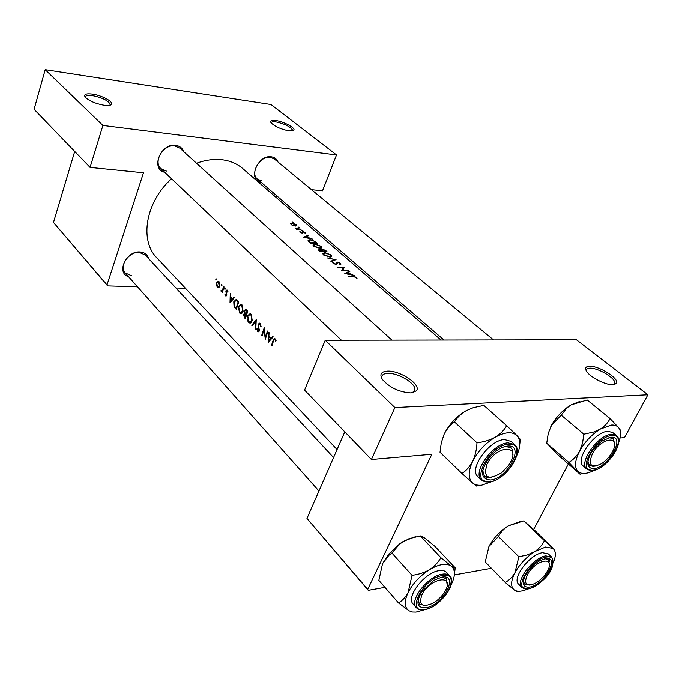 <?xml version="1.0" encoding="UTF-8"?>
<svg xmlns="http://www.w3.org/2000/svg" width="682" height="682" viewBox="0 0 682 682"><rect width="100%" height="100%" fill="white"/><g stroke="black" fill="none" stroke-linecap="round" stroke-linejoin="round"><path stroke-width="1.02" d="M410.692 392.909C399.089 392.09 389.644 387.606 382.372 379.456C379.345 374.384 381.05 371.605 387.504 371.144C400.266 370.317 422.184 385.262 416.242 390.957L410.692 392.909M412.303 392.764L414.179 391.545L414.937 388.979C414.707 382.602 397.58 372.79 387.853 373.369C383.668 373.557 381.639 375.006 381.775 377.726L382.108 379.056M613.007 384.75C606 385.313 590.237 377.334 586.622 371.443C584.644 368.229 585.582 366.507 589.436 366.285C599.154 365.569 620.816 379.516 616.196 383.651L613.007 384.75M613.45 384.716L614.32 384.119L614.755 382.525C614.542 377.436 597.423 367.649 589.811 368.186C587.321 368.28 586.145 369.15 586.298 370.778L586.332 370.999M104.184 105.284C95.19 103.596 88.831 100.825 85.088 96.963C83.681 94.329 86.077 93.374 92.249 94.09C101.84 95.309 114.201 102.044 111.328 104.534C110.305 105.514 107.927 105.761 104.184 105.284M109.811 105.292L110.22 104.312C108.165 100.544 102.232 97.645 92.42 95.608C87.867 95.028 85.531 95.548 85.403 97.159M288.938 130.867C280.703 129.188 274.718 126.468 270.993 122.692C269.902 120.74 271.479 120.023 275.741 120.535C283.789 121.532 296.159 128.25 293.729 130.347L288.938 130.867M292.638 130.236L292.373 130.944L292.638 130.236C290.362 126.656 284.795 123.877 275.946 121.899C272.834 121.498 271.265 121.865 271.231 123.007M164.771 172.299C150.219 169.179 160.696 142.862 175.666 145.377C179.656 145.965 182.35 148.079 183.765 151.719M391.928 340.13L179.86 148.182L174.763 145.931C163.544 143.953 152.742 161.856 160.961 168.667L166.374 171.08M261.053 182.247C247.344 180.372 257.6 154.524 271.3 156.826C274.539 157.286 276.764 159.017 277.975 162.001M493.521 339.943L274.317 158.983L270.362 157.337C260.089 155.487 249.621 173.313 257.464 179.153L261.675 180.909M128.497 276.645C115.838 273.064 126.281 250.558 140.1 251.956C144.635 252.357 147.465 254.574 148.616 258.606M333.566 457.562L145.257 255L139.264 252.391C128.924 251.317 118.617 266.474 125.224 272.953L131.49 275.707M196.518 163.262C205.376 160.023 213.858 158.846 221.974 159.75C230.141 160.739 237.038 163.654 242.664 168.488L441.041 340.037M293.217 222.034L291.998 221.778L293.107 222.323M296.227 224.659L291.973 223.014L290.668 223.406L291.12 224.54L293.234 225.657L295.468 226.066L296.798 225.478L296.227 224.659L296.039 225.137M299.193 227.259L297.966 227.012L299.074 227.566M301.171 229.058L296.644 229.323L296.227 228.956L296.968 228.939L295.118 227.907L301.043 229.382M302.902 230.507L301.666 230.252L302.782 230.806M305.195 232.511L302.791 231.556L301.751 232.724L299.85 231.573L300.012 232.366L302.194 233.099L303.234 231.923L305.527 233.329L305.195 232.511L304.956 233.125M308.213 235.222L308.673 235.631L307.232 236.143L309.389 238.035L312.723 239.169L303.618 237.217L308.213 235.222L307.957 235.87M315.783 241.846L317.275 243.159L310.412 243.21L308.059 240.558L310.054 239.604L315.783 241.846L315.621 242.263M320.975 246.253L314.888 243.926L312.953 245.034L313.788 246.355L320.02 248.401L321.836 247.481L320.975 246.253L320.787 246.731M325.689 250.516L327.019 251.675L320.131 251.769L318.451 249.97L319.364 249.442L321.41 249.893L322.219 249.066L325.689 250.516L325.519 250.933M330.787 254.838L324.632 252.485L322.705 253.61L323.575 254.983L329.866 257.054L331.665 256.1L330.787 254.838L330.591 255.307M336.047 259.586L331.324 261.632L330.838 261.206L334.657 259.552L327.028 257.847L336.013 259.672M340.488 263.329L337.232 262.007L335.604 264.019L333.967 263.44L333.89 262.51L333.046 262.178L332.756 262.758L333.183 263.457L336.09 264.42L336.874 264.113L337.667 262.4L339.807 263.295L339.789 264.241L340.557 264.616L341 264.062L340.488 263.329L340.062 264.377M344.598 267.063L342.654 270.157L348.528 270.507L341.588 270.677L343.617 267.412L337.667 267.225L344.598 267.063L344.359 267.634M349.32 271.197L349.823 271.632L348.408 272.254L350.744 274.3L354.222 275.485L344.811 273.525L349.32 271.197L348.988 271.99M356.533 277.369L352.944 276.261L348.195 276.508L353.344 276.67L355.816 277.318L357.018 278.444L356.533 277.369L356.217 278.145M337.061 449.557L156.911 257.89C139.213 240.482 145.581 201.821 171.574 178.761M276.116 340.804L274.744 338.357L273.132 340.284L271.462 345.527L271.896 345.97L273.533 340.804L274.675 339.312L275.63 341.136L276.116 340.804M272.732 336.388L271.061 338.127L268.878 335.902L269.1 332.697L268.631 332.219L268.316 342.287L273.209 336.865L272.732 336.388M260.311 323.481L259.68 323.098L258.18 324.206L258.845 330.54L257.873 330.804L257.242 328.886L256.722 328.963L258.163 331.895L259.279 330.94L258.597 324.641L260.004 324.274L260.567 326.61L261.104 326.627L260.311 323.481M255.759 329.389L256.244 319.628L251.769 325.288L252.212 325.749L255.665 321.29L255.315 328.929L255.759 329.389M243.082 311.384L242.084 304.973L241.053 304.325L238.325 306.568L239.57 313.004L240.567 313.635L243.082 311.384M236.313 309.415L238.726 301.819L236.083 299.56L233.773 301.776L234.071 306.755L236.313 309.415M228.052 291.87L226.995 289.935L225.895 290.83L226.313 294.837L225.836 295.255L225.299 294.01L224.89 294.206L225.827 296.048L226.833 294.215L226.305 291.197L226.927 290.728L227.609 292.118L228.052 291.87M225.401 289.015L225.111 287.923L224.813 289.27L225.401 289.015M222.298 292.442L224.08 286.943L223.696 286.551L222.358 290.208L220.823 290.813L221.403 291.529L222.136 291.231L222.298 292.442M216.365 279.825L216.092 278.75L215.793 280.08L216.365 279.825M219.698 286.167L219.041 281.692L218.334 281.248L216.441 282.851L216.279 285.229L217.899 287.795L219.698 286.167M221.94 285.494L221.659 284.411L221.36 285.749L221.94 285.494M234.037 297.062L232.502 298.801L230.49 296.755L230.269 293.226L229.996 302.919L234.472 297.505L234.037 297.062M245.35 318.69L247.813 311.06L245.818 309.321L244.327 310.481L244.557 313.328L243.534 314.411L244.454 317.778L245.35 318.69M252.263 320.762L251.24 314.274L250.175 313.609L247.404 315.843C246.782 318.443 247.208 320.617 248.674 322.356L249.706 323.004L252.263 320.762M265.315 339.21L267.898 331.469L267.463 331.034L265.366 337.113L264.224 327.735L261.666 335.459L262.084 335.894L264.028 329.815L265.315 339.21M384.929 587.33L368.271 590.305L306.985 518.422L344.794 431.868M306.985 518.422L367.717 589.35L431.851 454.289L371.417 459.515L394.904 407.563L647.9 394.793L576.486 339.789L325.237 340.25L394.904 407.563M276.167 197.456L276.79 195.811M533.665 529.437L568.37 464.016M491.441 568.277L454.374 574.909M371.417 459.515L304.573 390.113L325.237 340.25M367.717 589.35L368.271 590.305M647.9 394.793L624.473 437.631L619.998 438.023M137.525 286.807L107.654 285.886L53.494 222.409L74.713 151.455M53.494 222.409L106.997 284.888L143.493 172.776L90.075 167.405L102.914 125.445L336.524 154.967L271.044 104.534L45.208 69.683L102.914 125.445M185.487 288.29L175.93 287.992M90.075 167.405L34.1 109.29L45.208 69.683M311.503 189.681L322.509 190.79L336.524 154.967M106.997 284.888L107.654 285.886M216.39 279.126L215.657 279.1M219.007 287.412L217.208 287.352M216.74 285.247L216.279 285.229M216.978 282.868L216.441 282.851M217.405 286.679L216.833 283.243L218.257 282.024L219.306 285.767L217.908 287.003L217.405 286.679M219.536 282.391L218.794 282.365M219.8 285.784L219.306 285.767M221.965 284.786L221.224 284.761M222.409 292.049L221.906 292.041M222.639 291.248L222.136 291.231M221.974 291.367L221.104 291.342M221.48 290.83L220.823 290.813M222.954 290.225L222.358 290.208M225.418 288.298L224.668 288.273M226.381 295.852L225.478 295.826M225.324 294.223L224.89 294.206M226.799 294.846L226.313 294.837M226.833 294.24L226.356 294.223M226.228 291.845L225.759 291.828M226.518 290.847L225.895 290.83M227.848 290.907L227.183 290.89M233.304 298.818L232.502 298.801M230.363 301.427L230.448 297.744L232.025 299.355L230.363 301.427L231.121 301.444M231.488 297.77L230.448 297.744M232.826 299.372L232.025 299.355M234.813 306.772L234.071 306.755M234.31 301.794L233.773 301.776M238.027 302.194L236.117 308.221L234.489 306.278L234.165 302.186L235.989 300.506L238.581 302.203M236.628 308.23L236.117 308.221M237.507 300.592L236.16 300.557M242.195 313.047L239.57 313.004M238.879 306.576L238.325 306.568M239.757 312.203L238.726 306.977L240.917 305.221L241.812 305.766L242.673 310.966L240.601 312.731L239.757 312.203M242.698 305.792L241.812 305.766M243.201 310.975L242.673 310.966M244.13 314.419L243.534 314.411M245.256 313.336L244.557 313.328M244.949 310.489L244.327 310.481M245.145 317.488L243.951 314.811L244.761 314.146L245.87 315.05L245.145 317.488L245.673 317.497M246.5 314.777L245.588 314.769M246.407 315.058L245.87 315.05M246.117 314.266L245.017 313.021L244.736 310.898L245.673 310.208L247.106 311.427L246.117 314.266L246.662 314.274M247.6 310.847L246.517 310.83M247.668 311.435L247.106 311.427M251.394 322.381L248.674 322.356M247.967 315.851L247.404 315.843M248.862 321.554L247.813 316.26L250.038 314.504L250.959 315.075L251.846 320.335L249.74 322.1L248.862 321.554M251.854 315.093L250.959 315.075M252.383 320.344L251.846 320.335M255.767 328.937L255.315 328.929M256.151 321.29L255.665 321.29M252.536 325.297L251.769 325.288M261.104 326.618L260.567 326.61M260.814 324.282L260.004 324.274M258.99 331.554L257.617 331.546M257.25 328.971L256.722 328.963M259.365 330.54L258.845 330.54M259.331 329.227L258.836 329.227M258.981 327.82L258.444 327.812M258.853 324.206L258.18 324.206M264.497 329.815L264.028 329.815M262.212 335.459L261.666 335.459M265.92 337.113L265.366 337.113M271.99 338.127L271.061 338.127M268.725 340.761L268.827 336.934L270.549 338.69L268.725 340.761L269.612 340.753M269.884 336.934L268.827 336.934M271.47 338.69L270.549 338.69M272.024 345.518L271.462 345.527M275.929 339.917L275.23 339.917M275.775 339.483L274.957 339.483M291.743 224.531L291.342 223.909L292.39 223.372L296.073 225.256L295.05 225.708L291.598 224.907M297.591 229.305L297.761 228.871M301.904 233.082L302.092 232.622M302.186 233.099L302.791 231.556M302.458 233.082L302.842 232.102M302.663 233.031L302.893 232.451M307.053 236.594L307.232 236.143M304.965 237.114L306.764 236.33L308.46 237.822L304.845 237.421M316.158 242.741L310.711 242.775L308.937 240.72L310.481 239.979L314.07 241.044L316.022 243.09M310.54 243.201L310.711 242.775M308.844 241.803L309.091 241.172M314.717 244.361L314.888 243.926M314.496 246.287L313.814 245.17L315.323 244.309L320.31 246.228L321.017 247.259L319.577 248.018L314.496 246.287L314.308 246.756M318.886 250.652L319.364 249.442M321.674 250.422L322.219 249.066M320.412 251.326L319.304 250.115L319.815 249.834L322.654 251.223L320.242 251.76M319.611 251.317L319.815 250.797M323.362 251.215L322.066 249.774L322.654 249.459L325.885 251.257L323.208 251.607M322.023 250.678L322.236 250.149M324.453 252.937L324.632 252.485M324.282 254.906L323.575 253.755L325.075 252.877L330.114 254.812L330.855 255.886L329.415 256.662L324.282 254.906L324.086 255.383M334.368 260.268L334.657 259.552M332.773 262.86L333.046 262.178M333.788 263.866L333.967 263.44M335.876 264.428L336.166 263.721M336.252 264.403L337.232 262.007M342.304 270.618L343.617 267.412M342.475 270.601L342.654 270.157M348.212 272.715L348.408 272.254M346.175 273.388L347.939 272.468L349.789 274.087L346.038 273.721M421.945 594.789C418.501 604.934 422.141 607.756 432.865 603.255C437.554 600.552 441.399 596.912 444.391 592.351L445.542 590.322C454.613 573.707 429.848 578.046 421.945 594.789M425.321 605.59L419.37 604.082L418.177 599.401L419.37 604.082L425.321 605.59M441.731 577.151L446.199 578.72L447.23 584.866L446.199 578.72L441.731 577.151M398.51 602.897L378.851 580.356L382.559 563.63L388.825 555.378L391.903 553.025L399.95 543.742L409.03 538.669L420.402 535.941C420.93 535.702 422.422 536.444 424.886 538.175L434.92 546.35L455.209 567.808C454.877 568.225 453.504 567.603 451.092 565.949L440.87 557.671C438.287 562.369 434.494 566.367 429.498 569.658C424.306 572.641 418.484 574.525 412.039 575.31L408.143 592.453C405.611 597.202 402.397 600.68 398.51 602.897L409.072 610.799C404.332 607.534 404.025 601.422 408.143 592.453C412.908 583.332 420.027 575.736 429.498 569.658C438.944 564.142 446.139 562.906 451.092 565.949C455.457 569.555 455.533 575.719 451.313 584.448L451.211 584.644M424.792 609.64L416.037 612.078L412.516 611.993L409.072 610.799M426.224 607.705C416.924 608.216 415.483 602.837 421.902 591.584L433.82 580.331L441.569 577.185C459.659 573.426 443.547 604.951 426.224 607.705M449.873 575.906L446.625 572.428C444.954 570.698 442.388 570.118 438.935 570.681C424.579 572.428 405.568 597.151 413.164 604.047L416.327 607.619C408.748 600.757 427.827 575.975 442.192 574.184C445.644 573.605 448.21 574.184 449.873 575.906C457.793 583.238 439.779 607.031 425.201 609.555M391.903 553.025L412.039 575.31M420.402 535.941L440.87 557.671M454.382 574.773L455.209 567.808M382.559 563.63L388.646 554.185L399.805 543.707L403.386 541.355L415.756 536.581M527.305 574.858C523.623 583.835 526.069 586.742 534.637 583.579C539.965 580.697 544.227 576.52 547.416 571.056L547.978 569.956C555.463 555.378 534.884 559.999 527.305 574.858M529.258 585.062L524.509 584.056L523.367 580.825L524.509 584.056L529.258 585.062M545.063 558.677L548.294 559.777L549.368 564.526L548.294 559.777L545.063 558.677M527.587 588.984C521.704 591.635 517.237 591.933 514.194 589.879C510.511 586.725 510.767 580.97 514.953 572.633C519.701 564.159 526.282 557.143 534.697 551.602L545.574 547.015L553.085 548.439L544.424 540.673C542.352 544.952 539.112 548.592 534.697 551.602L527.271 554.943L518.849 556.768L514.953 572.633C512.412 577.049 509.173 580.314 505.243 582.419L514.194 589.879C516.172 591.303 517.178 591.78 517.22 591.303L517.945 591.192M545.182 558.652C560.638 555.395 544.526 584.764 529.795 587.057C523.196 587.713 521.636 583.962 525.123 575.821C528.686 569.299 533.682 564.193 540.118 560.519L545.182 558.652M542.505 552.701C529.812 554.185 511.5 578.481 518.67 584.193L521.866 587.432C514.722 581.755 533.102 557.399 545.796 555.881L551.61 557.066L548.328 553.903L542.505 552.701M505.243 582.419L485.243 561.934L488.96 546.435L498.406 536.512C500.605 532.284 503.879 528.729 508.252 525.848L523.742 520.878L544.424 540.673M498.406 536.512L518.849 556.768M523.742 520.878L535.165 530.809L553.085 548.439C556.026 551.295 556.077 556.077 553.247 562.786M488.96 546.435L489.514 545.404C494.118 537.425 500.366 530.903 508.252 525.848L520.741 521.372M549.308 561.584L549.769 559.3M558.234 455.133L546.734 443.155L568.848 462.49L580.092 474.28L558.234 455.133M594.312 470.239C586.81 474.186 581.286 474.527 577.739 471.253C574.312 467.136 574.917 460.461 579.572 451.228C584.772 441.91 591.695 434.528 600.331 429.089L611.319 425.074C614.559 424.86 616.988 425.73 618.608 427.665L610.032 418.552C608.08 422.652 604.84 426.165 600.331 429.089L593.843 431.996L583.843 434.212L582.539 443.147L579.572 451.228C576.759 456.122 573.187 459.873 568.848 462.49M610.902 437.298C626.289 435.414 608.574 467.716 593.962 468.577C587.483 468.543 586.162 464.041 589.99 455.073C592.999 449.285 597.202 444.502 602.598 440.708L610.902 437.298M614.618 443.939L613.041 438.611L608.932 437.648L613.041 438.611L614.618 443.939M607.943 431.331C594.559 431.518 574.457 460.052 583.306 466.07L586.844 469.131C578.012 463.146 598.208 434.553 611.575 434.323L616.366 435.551L612.734 432.567L607.943 431.331M546.734 443.155L548.277 433.275L551.644 425.057L561.226 415.176L566.904 407.947L571.073 404.912L587.168 399.984L610.032 418.552M561.226 415.176L583.843 434.212M620.373 432.107L620.441 431.263C620.91 430.998 620.296 429.805 618.608 427.665C621.089 430.99 621.08 435.977 618.591 442.644M550.809 426.557L551.636 425.022C555.463 418.381 560.425 412.695 566.537 407.955L571.073 404.912L579.888 401.408M595.028 466.215L589.427 465.474L587.85 461.646L589.427 465.474L593.562 466.488M493.009 481.211L481.739 485.166C477.886 485.584 474.825 484.842 472.541 482.933L476.573 486.061M490.452 479.992C480.298 478.875 479.958 471.39 489.42 457.528L492.6 454.127C497.775 449.319 502.745 446.65 507.493 446.105C525.643 443.956 507.783 478.9 490.452 479.992M505.763 446.454L510.988 447.886L505.763 446.454M482.694 470.461L484.476 476.224L490.051 477.715L491.748 477.417C488.593 478.15 486.164 477.758 484.476 476.224L482.694 470.461M514.663 444.664L511.031 441.399L504.544 439.592C489.207 439.881 468.304 469.284 477.98 476.718L481.509 480.094C471.85 472.686 492.839 443.206 508.175 442.874L514.663 444.664C524.697 452.516 504.893 480.87 489.233 482.114M461.961 473.504L472.541 482.933C468.031 478.542 468.074 471.339 472.686 461.339C469.872 466.641 466.292 470.691 461.961 473.504L440.026 452.285L441.28 442.848L444.118 434.272C446.787 429.038 450.248 424.937 454.51 421.962L476.999 442.831C476.658 449.617 475.226 455.781 472.686 461.339C477.954 451.22 485.473 443.189 495.234 437.23C489.881 440.137 483.802 442.004 476.999 442.831M454.51 421.962C457.162 417.537 461.015 413.803 466.087 410.752L473.189 407.708L483.845 405.389L506.675 425.696C504.186 430.189 500.366 434.033 495.234 437.23C504.936 431.928 512.156 431.365 516.888 435.551L506.675 425.696M519.769 444.374L520.298 439.336L516.888 435.551C520.818 440.035 520.716 446.855 516.589 456.019M444.118 434.272C449.148 424.315 456.471 416.472 466.087 410.752M512.702 455.039C513.214 451.842 512.642 449.464 510.988 447.886C512.642 449.464 513.214 451.842 512.702 455.039M612.3 452.064L613.067 450.538C620.978 434.673 600.586 437.784 592.291 454.016C587.961 465.312 591.013 468.56 601.447 463.743C605.931 460.793 609.546 456.897 612.3 452.064M510.639 462.012C520.639 443.65 495.823 445.661 486.965 464.331C483.095 477.886 488.022 480.674 501.764 472.694L508.67 465.312L510.639 462.012M223.56 288.409L223.04 288.392M226.629 293.209L226.083 293.192M236.552 308.503L235.409 308.486M238.598 301.691L237.515 301.666M245.588 317.795L244.454 317.778M273.738 340.284L273.132 340.284M310.165 242.988L310.37 242.477M322.808 251.615L323.072 250.959M336.601 264.318L336.993 263.363M425.406 609.324C444.57 606.264 462.422 571.397 442.405 575.514C422.695 578.327 404.912 614.346 425.406 609.324M546.018 557.109C529.309 559.436 511.44 592.914 528.976 588.566C545.276 586.017 563.119 553.537 546.018 557.109M611.822 435.585C595.258 436.233 575.54 473.172 593.059 470.239C609.231 469.267 628.847 433.556 611.822 435.585M593.246 470.213L592.053 470.409M490 481.731L488.534 481.969M489.548 481.79C508.712 480.563 528.507 441.927 508.422 444.255C488.696 445.107 468.909 485.175 489.548 481.79M110.22 104.312L109.973 105.113M292.425 130.901L293.729 130.347M109.904 105.19L111.328 104.534M218.257 282.024L219.348 282.067M218.231 287.011L219.297 287.045M221.727 290.864L222.75 290.89M225.955 295.255L226.688 295.28M226.927 290.728L227.779 290.754M235.989 300.506L237.455 300.54M240.567 313.635L241.258 313.643M240.917 305.221L242.332 305.246M241.232 312.748L242.417 312.765M244.761 314.146L246.023 314.163M245.673 310.208L246.995 310.233M249.706 323.004L250.43 323.012M250.038 314.504L251.47 314.53M250.396 322.109L251.598 322.117M259.535 323.993L260.686 324.001M258.435 331.043L259.245 331.043M274.675 339.312L275.698 339.312M291.342 223.909L291.103 224.523M295.979 225.495L295.758 226.066M300.464 232.059L300.276 232.562M302.842 232.195L302.501 233.073M308.937 240.72L308.605 241.556M321.836 247.481L321.623 248.009M313.814 245.17L313.464 246.04M320.847 247.711L320.574 248.376M319.304 250.115L319.031 250.797M322.066 249.774L321.776 250.49M331.674 256.108L331.443 256.662M323.575 253.755L323.225 254.642M330.659 256.347L330.395 257.02M333.677 262.962L333.404 263.627M614.755 382.525L613.63 384.631M414.937 388.979L413.488 392.159M614.32 384.119L616.196 383.651M414.179 391.545L416.242 390.957M125.224 272.953L318.946 491.031M416.327 607.619C418.219 609.657 421.075 610.322 424.877 609.623M388.646 554.185L388.825 555.378M548.294 559.777L546.981 558.498L548.294 559.777M521.866 587.432L528.448 588.856M528.78 588.788C539.24 585.497 557.74 570.655 551.61 557.066M586.844 469.131L592.394 470.58M592.752 470.537C606.503 469.421 625.564 442.047 616.366 435.551M481.509 480.094L488.875 482.157M257.464 179.153L443.999 340.037M341.418 340.224L160.961 168.667"/></g></svg>
